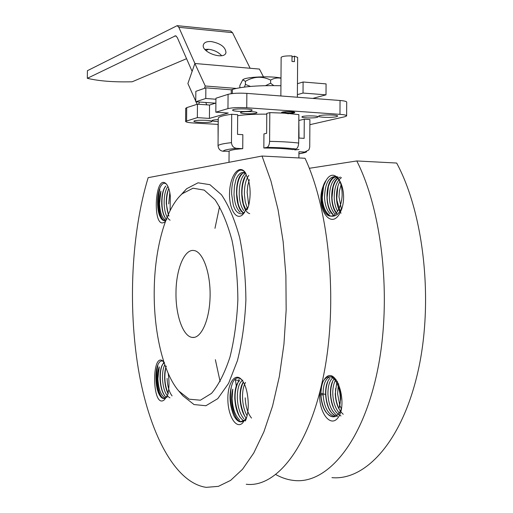 <?xml version="1.0" encoding="UTF-8"?>
<svg xmlns="http://www.w3.org/2000/svg" width="513" height="513" viewBox="0 0 513 513"><rect width="100%" height="100%" fill="white"/><g stroke="black" fill="none" stroke-linecap="round" stroke-linejoin="round"><path stroke-width="0.77" d="M185.712 108.41L186.706 107.647L197.46 104.184L209.535 105.037L209.419 118.413L228.266 113.033L215.826 112.187L215.941 98.233L228.08 94.334C232.466 93.231 238.725 92.911 246.856 93.379L340.048 100.49C344.627 100.881 346.846 101.465 346.698 102.241L346.621 115.726M209.535 105.037L215.902 103.049M223.149 151.245C220.109 150.854 218.403 149.007 218.038 145.698L218.269 118.054C219.218 116.598 223.694 115.342 231.703 114.277L231.472 142.652C231.844 146.038 233.582 147.936 236.692 148.347C228.182 149.129 223.668 150.091 223.149 151.245L229.099 151.252C229.818 150.194 234.364 149.334 242.739 148.674L236.692 148.347M292.57 112.7L294.744 112.334C295.02 113.02 292.596 113.379 287.466 113.405L298.861 114.63L298.669 143.05C298.431 146.462 297.495 148.443 295.854 148.994C288.332 148.065 278.681 147.532 266.888 147.391C268.466 146.833 269.37 144.82 269.601 141.364L269.812 112.616L283.003 113.104L281.81 112.713C279.675 111.674 292.41 111.077 294.545 112.174C289.948 111.449 286.171 111.52 283.214 112.405L283.843 111.834M266.888 147.391L263.836 148.013C275.943 148.077 285.555 148.61 292.679 149.604L295.854 148.994M299.143 120.414L304.273 119.189L304.145 138.356L299.066 138.048M263.836 148.013L263.945 133.912L266.632 133.297L266.779 113.418L269.812 112.616M242.739 148.674L242.848 134.682L237.519 134.361L237.679 114.681L231.703 114.277M283.465 112.693L283.214 112.418C283.298 111.501 294.161 111.424 294.744 112.334M292.968 112.623L294.731 112.418M287.466 113.405L283.003 113.104M281.752 112.668L288.492 113.764M215.826 112.187L227.958 108.615C232.351 107.608 238.609 107.32 246.74 107.756L339.965 114.348C344.544 114.7 346.762 115.239 346.621 115.951L344.73 116.765L309.878 124.685M197.46 104.184L197.345 117.624L209.419 118.413M218.217 124.403L193.388 122.992C188.239 122.626 185.635 122.075 185.597 121.337L197.345 117.624M237.666 115.694C245.387 114.579 255.089 114.066 266.773 114.142M298.835 118.054L299.021 138.17M251.133 110.795C247.074 112.071 231.626 111.468 232.645 110.064C232.825 108.339 253.332 108.57 252.114 110.282L251.133 110.795M211.164 121.889C207.669 122.998 193.035 122.44 193.92 121.222C194.01 119.741 212.978 120.016 211.933 121.485L211.164 121.889M256.109 113.206C252.659 114.264 239.661 113.771 240.526 112.61C240.68 111.174 257.975 111.353 256.949 112.777L256.109 113.206M218.243 121.619C214.235 121.446 212.177 121.087 212.055 120.555C212.485 120.068 214.549 119.773 218.256 119.664M336.348 116.727C331.885 117.868 317.694 117.394 318.714 116.13C318.964 114.527 338.888 114.559 337.631 116.162L336.348 116.727M316.996 117.394C313.302 118.375 301.073 117.952 301.939 116.874C302.138 115.515 319.067 115.579 318.022 116.932L316.996 117.394M298.912 153.765C302.106 153.246 304.042 152.675 304.728 152.053L308.884 149.931L309.73 147.084L309.91 119.567L304.273 119.189M172.079 395.895C169.13 392.06 167.469 386.231 167.097 378.421M169.944 397.832C165.622 395.574 163.14 389.155 162.499 378.581C162.377 372.56 163.128 367.988 164.737 364.865M165.398 398.056C161.05 395.908 158.543 389.47 157.882 378.735L159.28 366.898C154.945 376.343 158.228 398.537 164.019 398.312L165.898 397.678M168.328 393.798C165.039 386.43 164.096 378.344 165.513 369.552M164.686 395.863L163.827 394.215C159.396 386.616 159.21 369.418 162.801 364.333L163.871 361.973M165.885 397.71C163.647 399.377 161.499 398.434 159.434 394.882C155.022 387.469 154.721 369.033 158.793 363.089C160.345 360.735 162.025 360.338 163.846 361.902M168.213 373.432L168.681 377.241C169.425 385.122 168.815 391.849 166.853 397.415L166.52 396.389L164.263 399.877C151.81 410.009 151.155 348.878 163.827 361.832M159.966 395.767C156.375 385.904 155.663 375.901 157.837 365.763M164.551 362.749C161.518 364.172 160.005 369.482 160.018 378.665C160.505 387.77 162.531 393.978 166.109 397.28M166.276 366.083C165.051 369.264 164.506 373.4 164.622 378.504C164.859 384.474 165.981 389.495 167.975 393.554M240.257 395.792L239.988 395.446M236.339 386.558L235.461 379.921M245.522 382.454C243.406 386.052 242.412 391.22 242.54 397.96C242.835 404.994 244.348 410.939 247.086 415.78M242.796 380.165C239.109 382.525 237.288 388.533 237.333 398.184C237.795 407.271 239.975 414.138 243.88 418.8M241.123 421.648L241.072 421.654C234.294 421.635 229.33 401.711 232.78 389.175L232.107 398.415C232.671 408.624 235.217 415.857 239.757 420.128M241.065 421.641L244.534 420.23C240.789 423.43 237.224 421.923 233.845 415.722C229.061 403.699 228.779 392.413 232.998 381.864C235.634 377.318 238.635 376.734 242.001 380.114M244.887 416.485L243.976 414.401C239.443 402.75 239.09 392.298 242.905 383.057L243.207 382.172M239.738 416.902L238.808 414.818C234.217 403.019 233.857 392.464 237.724 383.14L239.064 379.306M233.934 415.896C230.658 406.803 229.747 397.447 231.19 387.828M246.016 419.422L246.868 416.659M243.842 420.84C238.513 417.338 235.493 409.823 234.781 398.3C234.704 389.277 236.326 383.371 239.648 380.582M246.24 418.3C242.508 413.568 240.43 406.822 240.001 398.069C239.872 391.009 240.95 385.699 243.226 382.147M251.517 418.076C247.741 413.363 245.631 406.623 245.195 397.844M244.663 420.109L242.534 423.065C236.134 429.4 228.016 415.947 227.868 399.653C227.445 383.333 235.089 371.906 241.726 379.767C244.772 383.487 246.779 389.207 247.741 396.927C248.888 406.399 248.1 414.427 245.374 421.006L244.893 419.724L246.368 417.665M338.49 407.995L337.984 406.29C335.803 400.506 335.053 394.542 335.726 388.386M333.751 408.47L333.219 406.726C330.083 397.883 329.833 389.688 332.456 382.147L332.655 381.197M335.778 416.075C332.815 414.741 330.366 411.779 328.442 407.181C325.216 398.171 324.953 389.835 327.66 382.172L327.865 381.223M335.181 416.627L333.072 416.838C329.275 416.46 326.133 413.382 323.639 407.617C320.324 398.428 320.061 389.951 322.844 382.185L322.933 381.8M321.446 385.436L321.792 384.538C323.684 379.242 326.351 376.657 329.795 376.792C337.221 376.843 342.998 396.023 339.042 408.201C342.966 396.119 337.349 377.119 329.981 376.734L327.025 377.222L324.363 379.428C335.912 362.21 349.661 406.392 336.765 419.153C328.474 427.085 317.278 408.354 320.138 390.88M338.195 386.109L337.605 393.849L339.741 405.238M339.824 405.462L341.254 408.669M338.727 383.923L338.561 384.513M335.316 380.55C333.501 384.064 332.655 388.565 332.777 394.055C333.2 402.237 335.406 408.617 339.401 413.196M336.015 379.396L335.335 380.511M332.623 377.869C329.41 381.044 327.845 386.507 327.935 394.266C328.596 404.648 331.667 411.727 337.144 415.511M333.662 377.132L332.661 377.837M330.013 376.818C325.422 378.639 323.107 384.526 323.068 394.478C324.081 407.194 328.038 414.575 334.938 416.614L334.944 416.614M339.042 408.201L340.69 398.986C340.491 386.289 337.471 378.876 331.616 376.754L331.449 376.728M341.1 409.393C338.92 414.433 336.066 416.883 332.527 416.742C325.646 414.696 321.696 407.309 320.683 394.58L321.792 384.538M337.464 416.479C330.545 414.446 326.576 407.072 325.563 394.369C325.46 386.853 326.935 381.46 329.981 378.196M340.959 415.94C334.745 412.882 331.225 405.623 330.417 394.157C330.295 387.648 331.449 382.647 333.873 379.158M343.223 414.28C338.445 410.009 335.791 403.237 335.252 393.952L336.746 382.833M168.719 203.911L169.822 192.619M170.066 220.199C166.578 218.012 164.609 212.536 164.141 203.764C164.051 196.21 165.167 190.631 167.488 187.04M165.975 220.276C162.211 218.538 160.069 212.985 159.549 203.616L160.947 191.093C156.978 201.301 159.396 220.43 164.718 220.385L165.904 220.192M168.937 216.082C166.097 208.297 165.75 200.102 167.886 191.503M165.18 217.89L164.526 216.364C160.659 208.778 161.364 192.144 165.16 187.033L165.532 186.302M165.494 220.327L165.853 220.334C163.724 221.283 161.826 220.115 160.165 216.832C156.26 209.362 156.927 191.407 161.262 185.456C163.115 182.827 164.987 182.557 166.872 184.635M165.519 221.218L164.878 221.84C151.886 231.722 154.567 171.073 166.571 184.244C168.45 186.617 169.694 190.541 170.303 196.017L170.117 210.535M160.434 217.358C157.709 208.265 157.497 198.916 159.799 189.323M166.821 219.686C163.788 216.973 162.076 211.645 161.691 203.687C161.646 194.959 163.038 189.06 165.859 185.995M168.662 215.947L166.276 203.834C166.161 197.46 166.994 192.369 168.783 188.553M249.722 213.632C241.001 211.407 238.994 184.308 245.721 175.574M243.598 213.087C234.851 209.08 234.281 180.23 241.674 173.894M246.24 174.035L243.22 172.464C240.417 172.368 238.013 174.709 235.999 179.479L234.396 186.347L234.005 194.138C234.435 202.847 236.506 208.906 240.219 212.305M245.4 173.336C241.283 176.793 239.218 183.789 239.212 194.331C239.5 201.314 241.007 206.745 243.72 210.638M248.754 175.408C245.746 179.787 244.291 186.161 244.393 194.517L245.265 201.859L247.272 208.015M249.356 179.621L247.773 185.501L247.138 192.292L248.741 205.328M245.111 176.549L244.65 178.229C242.739 182.673 241.847 188.072 241.982 194.427L243.374 203.898L245.996 209.99M244.143 172.682C242.412 173.182 240.873 174.888 239.513 177.812C237.564 182.282 236.653 187.758 236.788 194.241L238.237 203.975C239.417 207.989 241.046 210.817 243.117 212.459M244.714 212.247L244.675 212.286C241.501 215.774 235.396 213.408 233.203 204.642L231.645 194.138C231.517 187.187 232.536 181.192 234.723 176.171C237.936 169.694 241.418 168.424 245.163 172.374L245.509 172.836M246.548 208.778L242.521 214.825C235.679 220.904 228.586 207.643 229.606 191.586C230.363 175.484 238.866 164.205 244.945 172.06L248.625 180.672C250.633 188.726 250.626 197.133 248.6 205.899L247.035 209.868L248.145 207.092L246.548 208.778L247.035 209.868M331.193 216.088C323.594 214.71 319.567 197.21 323.395 185.642C318.939 197.467 322.786 215.383 330.083 216.063C333.245 216.422 336.028 214.306 338.433 209.714C340.626 205.591 341.863 200.782 342.152 195.28C342.12 184.334 339.574 178.12 334.527 176.619L334.361 176.607C328.192 177.633 324.921 184.577 324.549 197.447C324.889 204.706 326.736 210.176 330.09 213.863M337.964 176.908C332.45 179.172 329.596 186.078 329.391 197.62C329.705 204.546 331.436 209.881 334.591 213.62M341.485 177.62C336.701 180.871 334.284 187.598 334.22 197.8C334.431 203.09 335.553 207.566 337.599 211.221M341.068 184.776L339.433 191.035L339.003 196.966L341.498 209.58M341.068 213.164C335.31 206.239 335.04 189.464 339.92 181.653M337.439 214.363C329.564 207.579 330.096 184.379 337.413 178.466M334.886 215.819C324.498 211.952 324.549 181.801 333.796 177.318M338.433 209.714C336.098 214.19 333.386 216.306 330.289 216.069C321.234 215.742 318.349 190.201 326.14 180.339C335.335 164.487 348.462 188.861 341.767 208.894L340.85 211.074L341.62 208.278C338.881 213.921 335.579 216.557 331.706 216.191L330.859 216.127M326.14 180.339L323.652 185.95L322.292 197.364L322.555 202.911L322.049 192.971M337.81 186.649L336.791 197.896L336.964 200.487L340.074 211.119M340.375 177.068C337.201 178.069 334.784 181.435 333.129 187.168L331.975 197.717L332.212 200.846C332.815 205.809 334.239 209.811 336.47 212.844M337.156 176.741C333.392 176.619 330.475 179.89 328.403 186.546L327.14 197.543L327.441 201.167C328.23 206.886 330.026 211.183 332.822 214.062M322.645 201.41C323.632 207.842 325.787 212.331 329.096 214.889M340.85 211.074C331.731 232.767 314.386 207.438 323.395 185.642M330.923 394.869L330.443 394.882M325.813 394.542L321.176 393.349M154.214 291.249C154.484 249.055 165.532 208.182 182.295 193.715L193.023 188.213L204.206 190.105L215.037 199.769C221.821 210.003 227.503 223.623 232.075 240.629C235.762 259.129 237.686 278.835 237.865 299.733C236.935 320.49 234.306 339.606 229.971 357.08C224.803 372.829 218.66 384.923 211.536 393.362L200.403 400.198L189.207 399.204L178.729 390.97C163.166 372.938 153.708 331.866 154.214 291.249M175.991 292.75C175.997 269.549 184.359 248.888 193.85 250.511C202.757 251.383 210.586 272.525 210.093 296.155C209.727 319.804 201.173 338.83 192.279 337.413C183.07 336.586 175.6 315.213 175.991 292.75M160.947 191.093C157.042 201.231 159.408 220.16 164.692 220.308L165.923 220.154M232.78 389.175C229.407 401.602 234.268 421.269 240.975 421.545L244.765 419.974M244.893 419.724L242.534 423.065M159.28 366.898C155.035 376.279 158.241 398.133 163.98 398.197L165.943 397.601M180.647 195.248L186.649 188.72L198.024 182.814L209.913 184.68L221.456 194.728C228.702 205.444 234.774 219.756 239.68 237.666C243.63 257.18 245.701 277.975 245.894 300.047C244.906 321.978 242.091 342.152 237.455 360.568L228.606 383.346L217.762 398.665L205.912 405.732L194.01 404.558L182.897 395.792L179.043 391.336M262.028 156.035L270.935 180.967L278.078 209.785L283.15 241.642L285.888 275.475L286.158 310.07L283.945 344.172L279.341 376.542L272.563 406.052L263.913 431.773L253.768 452.998L242.534 469.273L230.606 480.392L218.384 486.356L206.213 487.35C174.234 482.752 148.764 431.221 138.292 368.655C127.923 305.601 131.495 232.626 148.154 177.671L262.028 156.035L305.036 158.273C329.506 210.567 338.176 302.657 323.684 374.971C309.268 447.464 276.148 487.94 246.246 484.259M323.261 394.991L320.689 394.632M309.307 168.296L356.785 160.96L396.658 163.038C423.995 213.62 433.818 302.035 417.948 371.636C402.166 441.404 365.442 480.816 331.937 477.641M356.785 160.96C382.91 212.292 392.246 302.311 376.959 373.086C361.755 444.04 326.55 483.919 294.577 480.527C288.152 479.937 281.919 477.956 275.879 474.596M220.128 381.653L215.364 359.684M214.966 228.33L219.558 206.617M237.775 380.345L234.537 379.652M304.728 152.053L298.976 151.739M247.747 208.098L248.08 207.399M246.246 174.061L243.393 172.509C240.533 172.297 238.064 174.625 235.999 179.479M218.102 138.427L218.044 124.454M195.754 101.189L187.893 83.536L194.876 63.497L205.258 86.004L204.411 88.345M199.467 102.042L198.659 104.267M197.139 104.286L196.024 101.792M194.876 63.497L259.418 69.063L263.47 76.822M192.125 71.39L177.254 37.462L175.574 35.782L87.319 78.309C98.983 81.086 113.944 82.247 132.2 81.779L186.559 58.687M87.319 78.309L87.402 70.704L177.171 25.663L178.832 27.304L232.504 32.652L250.139 68.261M297.386 94.642L303.023 93.052L303.093 81.997L326.069 83.895L325.999 94.847L312.776 98.413M297.457 83.696L303.093 81.997M231.241 93.687L231.273 89.801L232.395 89.429C242.848 86.492 259.02 85.254 280.932 85.729M215.935 99.233L205.771 98.49L205.867 87.838L231.273 89.801M205.771 98.49L195.748 101.773L195.844 91.34L205.867 87.838M195.748 101.773L215.466 103.184M230.568 31.011L232.504 32.652M205.258 86.004L236.224 88.416M206.784 104.844L205.751 102.491M208.676 49.286L205.899 50.473M303.023 93.052L325.999 94.847M178.832 27.304L194.914 63.497M211.388 41.579C220.686 43.445 225.547 47.113 225.97 52.576C224.611 60.489 200.916 52.371 203.379 44.817C204.219 42.348 206.886 41.271 211.388 41.579M221.629 55.693C218.448 52.146 214.101 50.011 208.586 49.28L204.899 49.395M284.471 111.757L283.516 112.27C284.58 112.809 287.126 113.007 291.147 112.86L294.18 112.091M281.137 57.514L281.137 57.334C282.362 56.231 285.991 55.757 292.019 55.917L291.98 61.432L294.424 61.656L294.462 56.148L292.006 57.007M294.462 56.148L297.643 57.424L297.367 97.239M280.983 78.233C277.386 77.559 273.936 78.175 270.627 80.092L270.608 83.228L273.724 85.581M270.627 80.092C262.258 75.943 253.858 76.36 245.419 81.336L245.394 84.446L250.524 86.434M265.574 85.645L270.608 83.228M245.419 81.336L242.777 79.836L239.866 85.408L239.847 87.729M244.406 87.069L245.394 84.446M242.572 79.983L243.047 79.579C246.375 76.86 270.12 75.853 280.989 78.008M218.038 145.698C218.98 144.519 223.463 143.505 231.472 142.652M269.601 141.364C281.195 141.562 290.884 142.12 298.669 143.05M228.08 94.334L227.958 108.615M186.706 107.647L186.591 120.786M340.048 100.49L339.965 114.348M246.856 93.379L246.74 107.756M298.989 149.488L294.731 149.931M232.363 93.546L232.395 89.429M174.753 35.929L176.241 36.07M185.712 108.243L185.597 121.337M165.103 398.216L164.744 398.248M242.777 421.487L242.341 421.526M337.31 381.787L337.394 381.377M328.442 407.181L329 408.944M323.639 407.617L324.222 409.406M329.981 376.734L331.616 376.754M165.782 220.372L165.154 220.385M245.009 172.471L243.22 172.464M243.374 203.905L243.816 206.373M238.244 203.975L238.718 206.476M239.513 177.806L239.994 176.126M334.361 176.607L336.656 176.607M341.485 201.058L341.709 200.083M336.778 201.622L336.97 200.487M332.058 202.128L332.219 200.852M333.149 185.918L333.129 187.168M327.32 202.571L327.441 201.179M328.455 185.231L328.403 186.546M323.722 184.93L323.658 185.95M166.821 184.565L166.571 184.244M165.577 221.071L164.878 221.84M165.673 398.082L164.263 399.877M332.527 416.742L334.938 416.614M240.975 421.545L242.271 421.474M164.692 220.308L165.192 220.321M182.295 193.715L186.649 188.72M163.98 398.197L164.75 398.165M330.289 216.069L331.174 216.095M331.411 216.101L332.225 216.127M334.527 176.619L336.823 176.728M243.393 172.509L245.342 172.592M244.675 212.286L242.521 214.825M229.099 151.252L229.003 162.307M298.925 151.848L298.887 157.953M192.279 337.413L194.228 337.374M298.912 153.836C303.702 152.983 306.261 152.297 306.594 151.777M177.171 25.663L230.683 31.024M225.72 53.243L225.97 52.576M281.137 57.334L280.861 95.976"/></g></svg>
